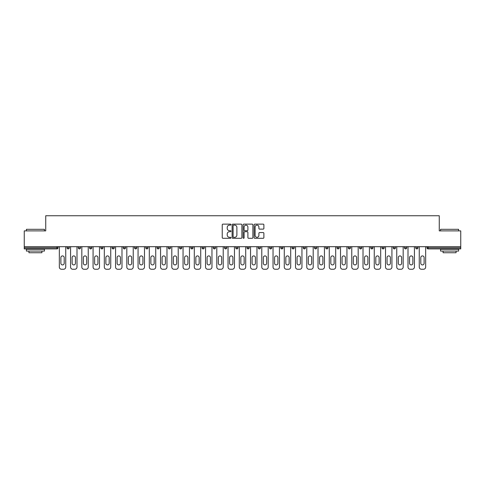 <?xml version="1.0" encoding="UTF-8"?>
<svg xmlns="http://www.w3.org/2000/svg" width="485" height="485" viewBox="0 0 485 485"><rect width="100%" height="100%" fill="white"/><g stroke="black" fill="none" stroke-linecap="round" stroke-linejoin="round"><path stroke-width="0.73" d="M230.963 224.634A0.497 0.497 0 0 0 230.466 224.137L222.948 224.137A0.709 0.709 0 0 0 222.239 224.846L222.239 237.583A0.709 0.709 0 0 0 222.948 238.293L230.466 238.293A0.497 0.497 0 0 0 230.963 237.795A0.497 0.497 0 0 0 230.466 237.304L229.496 237.304A2.267 2.267 0 0 1 227.229 235.037L227.229 233.976A2.267 2.267 0 0 1 229.496 231.709L230.466 231.709A0.497 0.497 0 0 0 230.963 231.218A0.497 0.497 0 0 0 230.466 230.721L229.496 230.721A2.267 2.267 0 0 1 227.229 228.453L227.229 227.392A2.267 2.267 0 0 1 229.496 225.131L230.466 225.131A0.497 0.497 0 0 0 230.963 224.634M263.185 229.126A0.709 0.709 0 0 0 263.888 228.423L263.888 224.846A0.709 0.709 0 0 0 263.185 224.137L254.831 224.137A0.709 0.709 0 0 0 254.122 224.846L254.122 237.583A0.709 0.709 0 0 0 254.831 238.293L263.185 238.293A0.709 0.709 0 0 0 263.888 237.583L263.888 233.267A0.709 0.709 0 0 0 263.185 232.564L259.608 232.564A0.709 0.709 0 0 0 258.899 233.267L258.899 235.407A1.891 1.891 0 0 1 257.008 237.304A1.891 1.891 0 0 1 255.116 235.407L255.116 227.022A1.891 1.891 0 0 1 257.008 225.131A1.891 1.891 0 0 1 258.899 227.022L258.899 228.423A0.709 0.709 0 0 0 259.608 229.126L263.185 229.126M24.25 246.683L24.25 230.89L45.735 230.89L45.735 215.752L439.264 215.752L439.264 230.89L460.75 230.89L460.75 246.683L24.25 246.683L24.25 247.835L56.915 247.835L56.915 246.683M241.882 224.846A0.709 0.709 0 0 0 241.172 224.137L232.824 224.137A0.709 0.709 0 0 0 232.115 224.846L232.115 237.583A0.709 0.709 0 0 0 232.824 238.293L241.172 238.293A0.709 0.709 0 0 0 241.882 237.583L241.882 224.846M243.828 224.137L252.176 224.137A0.709 0.709 0 0 1 252.885 224.846L252.885 237.583A0.709 0.709 0 0 1 252.176 238.293L248.605 238.293A0.709 0.709 0 0 1 247.896 237.583L247.896 232.418A0.709 0.709 0 0 0 247.186 231.709L244.816 231.709A0.709 0.709 0 0 0 244.113 232.418L244.113 237.795A0.497 0.497 0 0 1 243.615 238.293A0.497 0.497 0 0 1 243.118 237.795L243.118 224.846A0.709 0.709 0 0 1 243.828 224.137M57.994 246.683L57.994 247.835A1.079 1.079 0 0 1 56.915 248.914L24.25 248.914L24.25 247.835M460.75 246.683L460.75 248.914L428.085 248.914A1.079 1.079 0 0 1 427.006 247.835L427.006 246.683M67.075 246.683L67.075 247.835L67.075 246.683M56.915 248.914A1.079 1.079 0 0 0 57.994 247.835A1.079 1.079 0 0 1 56.915 248.914L56.915 247.835L57.994 247.835M68.161 248.914A1.079 1.079 0 0 1 67.075 247.835A1.079 1.079 0 0 0 68.161 248.914A1.079 1.079 0 0 0 69.24 247.835L69.24 246.683L69.24 247.835A1.079 1.079 0 0 1 68.161 248.914A1.079 1.079 0 0 1 67.075 247.835L69.24 247.835A1.079 1.079 0 0 1 68.161 248.914M78.327 246.683L78.327 247.835L78.327 246.683M80.492 246.683L80.492 247.835A1.079 1.079 0 0 1 79.407 248.914A1.079 1.079 0 0 1 78.327 247.835A1.079 1.079 0 0 0 79.407 248.914A1.079 1.079 0 0 0 80.492 247.835A1.079 1.079 0 0 1 79.407 248.914A1.079 1.079 0 0 1 78.327 247.835L80.492 247.835M89.573 246.683L89.573 247.835L89.573 246.683M91.738 246.683L91.738 247.835L91.738 246.683M100.819 247.835A1.079 1.079 0 0 0 101.905 248.914A1.079 1.079 0 0 0 102.984 247.835A1.079 1.079 0 0 1 101.905 248.914A1.079 1.079 0 0 0 102.984 247.835L102.984 246.683L102.984 247.835L100.819 247.835A1.079 1.079 0 0 0 101.905 248.914A1.079 1.079 0 0 1 100.819 247.835L100.819 246.683M112.071 247.835A1.079 1.079 0 0 0 113.15 248.914A1.079 1.079 0 0 0 114.23 247.835L114.23 246.683L114.23 247.835L112.071 247.835A1.079 1.079 0 0 0 113.15 248.914A1.079 1.079 0 0 1 112.071 247.835L112.071 246.683M125.482 246.683L125.482 247.835A1.079 1.079 0 0 1 124.396 248.914A1.079 1.079 0 0 1 123.317 247.835L123.317 246.683M135.648 248.914A1.079 1.079 0 0 0 136.728 247.835L136.728 246.683L136.728 247.835A1.079 1.079 0 0 1 135.648 248.914A1.079 1.079 0 0 1 134.563 247.835L134.563 246.683M145.815 246.683L145.815 247.835L145.815 246.683M147.974 246.683L147.974 247.835A1.079 1.079 0 0 1 146.894 248.914A1.079 1.079 0 0 1 145.815 247.835L147.974 247.835A1.079 1.079 0 0 1 146.894 248.914M159.225 246.683L159.225 247.835A1.079 1.079 0 0 1 158.14 248.914A1.079 1.079 0 0 1 157.061 247.835L157.061 246.683M169.392 248.914A1.079 1.079 0 0 0 170.471 247.835L170.471 246.683L170.471 247.835A1.079 1.079 0 0 1 169.392 248.914A1.079 1.079 0 0 1 168.307 247.835L168.307 246.683M181.717 246.683L181.717 247.835A1.079 1.079 0 0 1 180.638 248.914A1.079 1.079 0 0 1 179.553 247.835L179.553 246.683M190.805 246.683L190.805 247.835L190.805 246.683M192.969 246.683L192.969 247.835A1.079 1.079 0 0 1 191.884 248.914A1.079 1.079 0 0 1 190.805 247.835L192.969 247.835A1.079 1.079 0 0 1 191.884 248.914M204.215 246.683L204.215 247.835L202.051 247.835A1.079 1.079 0 0 0 203.13 248.914A1.079 1.079 0 0 1 202.051 247.835L202.051 246.683M214.382 248.914A1.079 1.079 0 0 0 215.461 247.835L215.461 246.683L215.461 247.835A1.079 1.079 0 0 1 214.382 248.914A1.079 1.079 0 0 1 213.297 247.835L213.297 246.683M226.707 246.683L226.707 247.835A1.079 1.079 0 0 1 225.628 248.914A1.079 1.079 0 0 1 224.549 247.835L224.549 246.683M235.795 246.683L235.795 247.835L235.795 246.683M237.959 246.683L237.959 247.835A1.079 1.079 0 0 1 236.874 248.914A1.079 1.079 0 0 1 235.795 247.835L237.959 247.835A1.079 1.079 0 0 1 236.874 248.914M249.205 246.683L249.205 247.835A1.079 1.079 0 0 1 248.126 248.914A1.079 1.079 0 0 1 247.041 247.835L247.041 246.683M258.293 247.835L260.451 247.835A1.079 1.079 0 0 1 259.372 248.914A1.079 1.079 0 0 0 260.451 247.835L260.451 246.683L260.451 247.835A1.079 1.079 0 0 1 259.372 248.914A1.079 1.079 0 0 1 258.293 247.835L258.293 246.683M271.703 246.683L271.703 247.835A1.079 1.079 0 0 1 270.618 248.914A1.079 1.079 0 0 1 269.539 247.835L269.539 246.683M280.785 246.683L280.785 247.835L280.785 246.683M282.949 246.683L282.949 247.835L282.949 246.683M292.031 246.683L292.031 247.835L292.031 246.683M294.195 246.683L294.195 247.835A1.079 1.079 0 0 1 293.116 248.914A1.079 1.079 0 0 1 292.031 247.835L294.195 247.835A1.079 1.079 0 0 1 293.116 248.914M303.283 246.683L303.283 247.835L303.283 246.683M305.447 246.683L305.447 247.835L305.447 246.683M314.529 246.683L314.529 247.835L314.529 246.683M316.693 246.683L316.693 247.835A1.079 1.079 0 0 1 315.608 248.914A1.079 1.079 0 0 1 314.529 247.835A1.079 1.079 0 0 0 315.608 248.914A1.079 1.079 0 0 0 316.693 247.835A1.079 1.079 0 0 1 315.608 248.914A1.079 1.079 0 0 1 314.529 247.835L316.693 247.835M327.939 246.683L327.939 247.835A1.079 1.079 0 0 1 326.86 248.914A1.079 1.079 0 0 1 325.774 247.835L325.774 246.683M339.185 246.683L339.185 247.835L337.026 247.835A1.079 1.079 0 0 0 338.106 248.914A1.079 1.079 0 0 1 337.026 247.835L337.026 246.683M350.437 246.683L350.437 247.835A1.079 1.079 0 0 1 349.352 248.914A1.079 1.079 0 0 1 348.272 247.835L348.272 246.683M359.518 246.683L359.518 247.835L359.518 246.683M361.683 246.683L361.683 247.835A1.079 1.079 0 0 1 360.604 248.914A1.079 1.079 0 0 1 359.518 247.835A1.079 1.079 0 0 0 360.604 248.914A1.079 1.079 0 0 1 359.518 247.835L361.683 247.835A1.079 1.079 0 0 1 360.604 248.914M372.929 246.683L372.929 247.835A1.079 1.079 0 0 1 371.849 248.914A1.079 1.079 0 0 1 370.77 247.835L370.77 246.683M384.181 246.683L384.181 247.835L382.016 247.835A1.079 1.079 0 0 0 383.095 248.914A1.079 1.079 0 0 1 382.016 247.835L382.016 246.683M395.427 246.683L395.427 247.835A1.079 1.079 0 0 1 394.347 248.914A1.079 1.079 0 0 1 393.262 247.835L393.262 246.683M406.672 246.683L406.672 247.835L404.508 247.835A1.079 1.079 0 0 0 405.593 248.914A1.079 1.079 0 0 1 404.508 247.835L404.508 246.683M417.924 246.683L417.924 247.835A1.079 1.079 0 0 1 416.839 248.914A1.079 1.079 0 0 1 415.76 247.835L415.76 246.683M90.653 248.914A1.079 1.079 0 0 1 89.573 247.835A1.079 1.079 0 0 0 90.653 248.914A1.079 1.079 0 0 0 91.738 247.835A1.079 1.079 0 0 1 90.653 248.914A1.079 1.079 0 0 1 89.573 247.835L91.738 247.835A1.079 1.079 0 0 1 90.653 248.914M203.13 248.914A1.079 1.079 0 0 0 204.215 247.835A1.079 1.079 0 0 1 203.13 248.914A1.079 1.079 0 0 1 202.051 247.835M281.87 248.914A1.079 1.079 0 0 1 280.785 247.835L282.949 247.835A1.079 1.079 0 0 1 281.87 248.914A1.079 1.079 0 0 0 282.949 247.835A1.079 1.079 0 0 1 281.87 248.914M304.362 248.914A1.079 1.079 0 0 1 303.283 247.835A1.079 1.079 0 0 0 304.362 248.914A1.079 1.079 0 0 0 305.447 247.835A1.079 1.079 0 0 1 304.362 248.914A1.079 1.079 0 0 1 303.283 247.835L305.447 247.835M338.106 248.914A1.079 1.079 0 0 0 339.185 247.835A1.079 1.079 0 0 1 338.106 248.914A1.079 1.079 0 0 1 337.026 247.835M383.095 248.914A1.079 1.079 0 0 0 384.181 247.835A1.079 1.079 0 0 1 383.095 248.914A1.079 1.079 0 0 1 382.016 247.835M406.672 247.835A1.079 1.079 0 0 1 405.593 248.914A1.079 1.079 0 0 0 406.672 247.835A1.079 1.079 0 0 1 405.593 248.914A1.079 1.079 0 0 1 404.508 247.835M428.085 246.683L428.085 248.914A1.079 1.079 0 0 1 427.006 247.835L460.75 247.835M233.6 225.131A0.497 0.497 0 0 0 233.103 225.628L233.103 236.807A0.497 0.497 0 0 0 233.6 237.304L234.625 237.304A2.267 2.267 0 0 0 236.892 235.037L236.892 227.392A2.267 2.267 0 0 0 234.625 225.131L233.6 225.131M247.896 227.059A1.891 1.891 0 0 0 246.004 225.167A1.891 1.891 0 0 0 244.113 227.059L244.113 230.011A0.709 0.709 0 0 0 244.816 230.721L247.186 230.721A0.709 0.709 0 0 0 247.896 230.011L247.896 227.059M64.196 257.571A1.661 1.661 0 0 0 62.535 255.91A1.661 1.661 0 0 0 60.88 257.571A1.661 1.661 0 0 1 62.535 255.91A1.661 1.661 0 0 1 64.196 257.571L64.196 263.264A1.661 1.661 0 0 1 62.535 264.925A1.661 1.661 0 0 1 60.88 263.264A1.661 1.661 0 0 0 62.535 264.925A1.661 1.661 0 0 0 64.196 263.264M59.328 246.683L59.328 267.089L59.328 246.683M61.492 269.248L63.583 269.248L61.492 269.248A2.164 2.164 0 0 1 59.328 267.089M65.742 246.683L65.742 267.089L65.742 246.683M60.88 263.264L60.88 257.571M63.583 269.248A2.164 2.164 0 0 0 65.742 267.089M26.414 229.308L44.438 229.308L26.414 229.308L26.414 230.89M44.438 251.078L26.414 251.078L26.414 249.278L44.438 249.278L44.438 251.078M41.916 251.078L41.916 252.74L28.936 252.74L28.936 251.078M440.562 229.308L458.586 229.308L440.562 229.308L440.562 230.89M458.586 251.078L440.562 251.078L440.562 249.278L458.586 249.278L458.586 251.078M456.064 251.078L456.064 252.74L443.084 252.74L443.084 251.078M75.442 257.571A1.661 1.661 0 0 0 73.781 255.91A1.661 1.661 0 0 0 72.126 257.571A1.661 1.661 0 0 1 73.781 255.91A1.661 1.661 0 0 1 75.442 257.571L75.442 263.264A1.661 1.661 0 0 1 73.781 264.925A1.661 1.661 0 0 1 72.126 263.264A1.661 1.661 0 0 0 73.781 264.925A1.661 1.661 0 0 0 75.442 263.264M70.574 246.683L70.574 267.089L70.574 246.683M72.738 269.248L74.829 269.248L72.738 269.248A2.164 2.164 0 0 1 70.574 267.089M76.994 246.683L76.994 267.089L76.994 246.683M86.688 257.571A1.661 1.661 0 0 0 85.033 255.91A1.661 1.661 0 0 0 83.371 257.571A1.661 1.661 0 0 1 85.033 255.91A1.661 1.661 0 0 1 86.688 257.571L86.688 263.264A1.661 1.661 0 0 1 85.033 264.925A1.661 1.661 0 0 1 83.371 263.264A1.661 1.661 0 0 0 85.033 264.925A1.661 1.661 0 0 0 86.688 263.264M81.826 246.683L81.826 267.089L81.826 246.683M83.984 269.248L86.075 269.248L83.984 269.248A2.164 2.164 0 0 1 81.826 267.089M88.24 246.683L88.24 267.089L88.24 246.683M97.94 257.571A1.661 1.661 0 0 0 96.279 255.91A1.661 1.661 0 0 0 94.624 257.571A1.661 1.661 0 0 1 96.279 255.91A1.661 1.661 0 0 1 97.94 257.571L97.94 263.264A1.661 1.661 0 0 1 96.279 264.925A1.661 1.661 0 0 1 94.624 263.264A1.661 1.661 0 0 0 96.279 264.925A1.661 1.661 0 0 0 97.94 263.264M93.072 246.683L93.072 267.089L93.072 246.683M95.236 269.248L97.327 269.248L95.236 269.248A2.164 2.164 0 0 1 93.072 267.089M99.486 246.683L99.486 267.089L99.486 246.683M109.186 257.571A1.661 1.661 0 0 0 107.525 255.91A1.661 1.661 0 0 0 105.869 257.571A1.661 1.661 0 0 1 107.525 255.91A1.661 1.661 0 0 1 109.186 257.571L109.186 263.264A1.661 1.661 0 0 1 107.525 264.925A1.661 1.661 0 0 1 105.869 263.264A1.661 1.661 0 0 0 107.525 264.925A1.661 1.661 0 0 0 109.186 263.264M104.317 246.683L104.317 267.089L104.317 246.683M106.482 269.248L108.573 269.248L106.482 269.248A2.164 2.164 0 0 1 104.317 267.089M110.738 246.683L110.738 267.089L110.738 246.683M120.432 257.571A1.661 1.661 0 0 0 118.776 255.91A1.661 1.661 0 0 0 117.115 257.571A1.661 1.661 0 0 1 118.776 255.91A1.661 1.661 0 0 1 120.432 257.571L120.432 263.264A1.661 1.661 0 0 1 118.776 264.925A1.661 1.661 0 0 1 117.115 263.264A1.661 1.661 0 0 0 118.776 264.925A1.661 1.661 0 0 0 120.432 263.264M115.563 246.683L115.563 267.089L115.563 246.683M117.728 269.248L119.819 269.248L117.728 269.248A2.164 2.164 0 0 1 115.563 267.089M121.984 246.683L121.984 267.089L121.984 246.683M72.126 263.264L72.126 257.571M74.829 269.248A2.164 2.164 0 0 0 76.994 267.089M83.371 263.264L83.371 257.571M86.075 269.248A2.164 2.164 0 0 0 88.24 267.089M94.624 263.264L94.624 257.571M97.327 269.248A2.164 2.164 0 0 0 99.486 267.089M105.869 263.264L105.869 257.571M108.573 269.248A2.164 2.164 0 0 0 110.738 267.089M117.115 263.264L117.115 257.571M119.819 269.248A2.164 2.164 0 0 0 121.984 267.089M131.684 257.571A1.661 1.661 0 0 0 130.022 255.91A1.661 1.661 0 0 0 128.361 257.571A1.661 1.661 0 0 1 130.022 255.91A1.661 1.661 0 0 1 131.684 257.571L131.684 263.264A1.661 1.661 0 0 1 130.022 264.925A1.661 1.661 0 0 1 128.361 263.264A1.661 1.661 0 0 0 130.022 264.925A1.661 1.661 0 0 0 131.684 263.264M126.815 246.683L126.815 267.089L126.815 246.683M128.98 269.248L131.065 269.248L128.98 269.248A2.164 2.164 0 0 1 126.815 267.089M133.229 246.683L133.229 267.089L133.229 246.683M128.361 263.264L128.361 257.571M131.065 269.248A2.164 2.164 0 0 0 133.229 267.089M142.929 257.571A1.661 1.661 0 0 0 141.268 255.91A1.661 1.661 0 0 0 139.613 257.571A1.661 1.661 0 0 1 141.268 255.91A1.661 1.661 0 0 1 142.929 257.571L142.929 263.264A1.661 1.661 0 0 1 141.268 264.925A1.661 1.661 0 0 1 139.613 263.264A1.661 1.661 0 0 0 141.268 264.925A1.661 1.661 0 0 0 142.929 263.264M138.061 246.683L138.061 267.089L138.061 246.683M140.226 269.248L142.317 269.248L140.226 269.248A2.164 2.164 0 0 1 138.061 267.089M144.481 246.683L144.481 267.089L144.481 246.683M139.613 263.264L139.613 257.571M142.317 269.248A2.164 2.164 0 0 0 144.481 267.089M154.175 257.571A1.661 1.661 0 0 0 152.52 255.91A1.661 1.661 0 0 0 150.859 257.571A1.661 1.661 0 0 1 152.52 255.91A1.661 1.661 0 0 1 154.175 257.571L154.175 263.264A1.661 1.661 0 0 1 152.52 264.925A1.661 1.661 0 0 1 150.859 263.264A1.661 1.661 0 0 0 152.52 264.925A1.661 1.661 0 0 0 154.175 263.264M149.307 246.683L149.307 267.089L149.307 246.683M151.472 269.248L153.563 269.248L151.472 269.248A2.164 2.164 0 0 1 149.307 267.089M155.727 246.683L155.727 267.089L155.727 246.683M150.859 263.264L150.859 257.571M153.563 269.248A2.164 2.164 0 0 0 155.727 267.089M165.421 257.571A1.661 1.661 0 0 0 163.766 255.91A1.661 1.661 0 0 0 162.105 257.571A1.661 1.661 0 0 1 163.766 255.91A1.661 1.661 0 0 1 165.421 257.571L165.421 263.264A1.661 1.661 0 0 1 163.766 264.925A1.661 1.661 0 0 1 162.105 263.264A1.661 1.661 0 0 0 163.766 264.925A1.661 1.661 0 0 0 165.421 263.264M160.559 246.683L160.559 267.089L160.559 246.683M162.717 269.248L164.809 269.248L162.717 269.248A2.164 2.164 0 0 1 160.559 267.089M166.973 246.683L166.973 267.089L166.973 246.683M162.105 263.264L162.105 257.571M164.809 269.248A2.164 2.164 0 0 0 166.973 267.089M176.673 257.571A1.661 1.661 0 0 0 175.012 255.91A1.661 1.661 0 0 0 173.357 257.571A1.661 1.661 0 0 1 175.012 255.91A1.661 1.661 0 0 1 176.673 257.571L176.673 263.264A1.661 1.661 0 0 1 175.012 264.925A1.661 1.661 0 0 1 173.357 263.264A1.661 1.661 0 0 0 175.012 264.925A1.661 1.661 0 0 0 176.673 263.264M171.805 246.683L171.805 267.089L171.805 246.683M173.969 269.248L176.061 269.248L173.969 269.248A2.164 2.164 0 0 1 171.805 267.089M178.219 246.683L178.219 267.089L178.219 246.683M173.357 263.264L173.357 257.571M176.061 269.248A2.164 2.164 0 0 0 178.219 267.089M187.919 257.571A1.661 1.661 0 0 0 186.258 255.91A1.661 1.661 0 0 0 184.603 257.571A1.661 1.661 0 0 1 186.258 255.91A1.661 1.661 0 0 1 187.919 257.571L187.919 263.264A1.661 1.661 0 0 1 186.258 264.925A1.661 1.661 0 0 1 184.603 263.264A1.661 1.661 0 0 0 186.258 264.925A1.661 1.661 0 0 0 187.919 263.264M183.051 246.683L183.051 267.089L183.051 246.683M185.215 269.248L187.307 269.248L185.215 269.248A2.164 2.164 0 0 1 183.051 267.089M189.471 246.683L189.471 267.089L189.471 246.683M184.603 263.264L184.603 257.571M187.307 269.248A2.164 2.164 0 0 0 189.471 267.089M199.165 257.571A1.661 1.661 0 0 0 197.51 255.91A1.661 1.661 0 0 0 195.849 257.571A1.661 1.661 0 0 1 197.51 255.91A1.661 1.661 0 0 1 199.165 257.571L199.165 263.264A1.661 1.661 0 0 1 197.51 264.925A1.661 1.661 0 0 1 195.849 263.264A1.661 1.661 0 0 0 197.51 264.925A1.661 1.661 0 0 0 199.165 263.264M194.303 246.683L194.303 267.089L194.303 246.683M196.461 269.248L198.553 269.248L196.461 269.248A2.164 2.164 0 0 1 194.303 267.089M200.717 246.683L200.717 267.089L200.717 246.683M195.849 263.264L195.849 257.571M198.553 269.248A2.164 2.164 0 0 0 200.717 267.089M210.417 257.571A1.661 1.661 0 0 0 208.756 255.91A1.661 1.661 0 0 0 207.101 257.571A1.661 1.661 0 0 1 208.756 255.91A1.661 1.661 0 0 1 210.417 257.571L210.417 263.264A1.661 1.661 0 0 1 208.756 264.925A1.661 1.661 0 0 1 207.101 263.264A1.661 1.661 0 0 0 208.756 264.925A1.661 1.661 0 0 0 210.417 263.264M205.549 246.683L205.549 267.089L205.549 246.683M207.713 269.248L209.805 269.248L207.713 269.248A2.164 2.164 0 0 1 205.549 267.089M211.963 246.683L211.963 267.089L211.963 246.683M207.101 263.264L207.101 257.571M209.805 269.248A2.164 2.164 0 0 0 211.963 267.089M221.663 257.571A1.661 1.661 0 0 0 220.002 255.91A1.661 1.661 0 0 0 218.347 257.571A1.661 1.661 0 0 1 220.002 255.91A1.661 1.661 0 0 1 221.663 257.571L221.663 263.264A1.661 1.661 0 0 1 220.002 264.925A1.661 1.661 0 0 1 218.347 263.264A1.661 1.661 0 0 0 220.002 264.925A1.661 1.661 0 0 0 221.663 263.264M216.795 246.683L216.795 267.089L216.795 246.683M218.959 269.248L221.051 269.248L218.959 269.248A2.164 2.164 0 0 1 216.795 267.089M223.215 246.683L223.215 267.089L223.215 246.683M218.347 263.264L218.347 257.571M221.051 269.248A2.164 2.164 0 0 0 223.215 267.089M232.909 257.571A1.661 1.661 0 0 0 231.254 255.91A1.661 1.661 0 0 0 229.593 257.571A1.661 1.661 0 0 1 231.254 255.91A1.661 1.661 0 0 1 232.909 257.571L232.909 263.264A1.661 1.661 0 0 1 231.254 264.925A1.661 1.661 0 0 1 229.593 263.264A1.661 1.661 0 0 0 231.254 264.925A1.661 1.661 0 0 0 232.909 263.264M228.041 246.683L228.041 267.089L228.041 246.683M230.205 269.248L232.297 269.248L230.205 269.248A2.164 2.164 0 0 1 228.041 267.089M234.461 246.683L234.461 267.089L234.461 246.683M229.593 263.264L229.593 257.571M232.297 269.248A2.164 2.164 0 0 0 234.461 267.089M244.161 257.571A1.661 1.661 0 0 0 242.5 255.91A1.661 1.661 0 0 0 240.839 257.571A1.661 1.661 0 0 1 242.5 255.91A1.661 1.661 0 0 1 244.161 257.571L244.161 263.264A1.661 1.661 0 0 1 242.5 264.925A1.661 1.661 0 0 1 240.839 263.264A1.661 1.661 0 0 0 242.5 264.925A1.661 1.661 0 0 0 244.161 263.264M239.293 246.683L239.293 267.089L239.293 246.683M241.457 269.248L243.543 269.248L241.457 269.248A2.164 2.164 0 0 1 239.293 267.089M245.707 246.683L245.707 267.089L245.707 246.683M240.839 263.264L240.839 257.571M243.543 269.248A2.164 2.164 0 0 0 245.707 267.089M255.407 257.571A1.661 1.661 0 0 0 253.746 255.91A1.661 1.661 0 0 0 252.091 257.571A1.661 1.661 0 0 1 253.746 255.91A1.661 1.661 0 0 1 255.407 257.571L255.407 263.264A1.661 1.661 0 0 1 253.746 264.925A1.661 1.661 0 0 1 252.091 263.264A1.661 1.661 0 0 0 253.746 264.925A1.661 1.661 0 0 0 255.407 263.264M250.539 246.683L250.539 267.089L250.539 246.683M252.703 269.248L254.795 269.248L252.703 269.248A2.164 2.164 0 0 1 250.539 267.089M256.959 246.683L256.959 267.089L256.959 246.683M252.091 263.264L252.091 257.571M254.795 269.248A2.164 2.164 0 0 0 256.959 267.089M266.653 257.571A1.661 1.661 0 0 0 264.998 255.91A1.661 1.661 0 0 0 263.337 257.571A1.661 1.661 0 0 1 264.998 255.91A1.661 1.661 0 0 1 266.653 257.571L266.653 263.264A1.661 1.661 0 0 1 264.998 264.925A1.661 1.661 0 0 1 263.337 263.264A1.661 1.661 0 0 0 264.998 264.925A1.661 1.661 0 0 0 266.653 263.264M261.785 246.683L261.785 267.089L261.785 246.683M263.949 269.248L266.041 269.248L263.949 269.248A2.164 2.164 0 0 1 261.785 267.089M268.205 246.683L268.205 267.089L268.205 246.683M263.337 263.264L263.337 257.571M266.041 269.248A2.164 2.164 0 0 0 268.205 267.089M277.899 257.571A1.661 1.661 0 0 0 276.244 255.91A1.661 1.661 0 0 0 274.583 257.571A1.661 1.661 0 0 1 276.244 255.91A1.661 1.661 0 0 1 277.899 257.571L277.899 263.264A1.661 1.661 0 0 1 276.244 264.925A1.661 1.661 0 0 1 274.583 263.264A1.661 1.661 0 0 0 276.244 264.925A1.661 1.661 0 0 0 277.899 263.264M273.037 246.683L273.037 267.089L273.037 246.683M275.195 269.248L277.287 269.248L275.195 269.248A2.164 2.164 0 0 1 273.037 267.089M279.451 246.683L279.451 267.089L279.451 246.683M274.583 263.264L274.583 257.571M277.287 269.248A2.164 2.164 0 0 0 279.451 267.089M289.151 257.571A1.661 1.661 0 0 0 287.49 255.91A1.661 1.661 0 0 0 285.835 257.571A1.661 1.661 0 0 1 287.49 255.91A1.661 1.661 0 0 1 289.151 257.571L289.151 263.264A1.661 1.661 0 0 1 287.49 264.925A1.661 1.661 0 0 1 285.835 263.264A1.661 1.661 0 0 0 287.49 264.925A1.661 1.661 0 0 0 289.151 263.264M284.283 246.683L284.283 267.089L284.283 246.683M286.447 269.248L288.539 269.248L286.447 269.248A2.164 2.164 0 0 1 284.283 267.089M290.697 246.683L290.697 267.089L290.697 246.683M285.835 263.264L285.835 257.571M288.539 269.248A2.164 2.164 0 0 0 290.697 267.089M300.397 257.571A1.661 1.661 0 0 0 298.742 255.91A1.661 1.661 0 0 0 297.081 257.571A1.661 1.661 0 0 1 298.742 255.91A1.661 1.661 0 0 1 300.397 257.571L300.397 263.264A1.661 1.661 0 0 1 298.742 264.925A1.661 1.661 0 0 1 297.081 263.264A1.661 1.661 0 0 0 298.742 264.925A1.661 1.661 0 0 0 300.397 263.264M295.529 246.683L295.529 267.089L295.529 246.683M297.693 269.248L299.785 269.248L297.693 269.248A2.164 2.164 0 0 1 295.529 267.089M301.949 246.683L301.949 267.089L301.949 246.683M297.081 263.264L297.081 257.571M299.785 269.248A2.164 2.164 0 0 0 301.949 267.089M311.643 257.571A1.661 1.661 0 0 0 309.988 255.91A1.661 1.661 0 0 0 308.327 257.571A1.661 1.661 0 0 1 309.988 255.91A1.661 1.661 0 0 1 311.643 257.571L311.643 263.264A1.661 1.661 0 0 1 309.988 264.925A1.661 1.661 0 0 1 308.327 263.264A1.661 1.661 0 0 0 309.988 264.925A1.661 1.661 0 0 0 311.643 263.264M306.781 246.683L306.781 267.089L306.781 246.683M308.939 269.248L311.03 269.248L308.939 269.248A2.164 2.164 0 0 1 306.781 267.089M313.195 246.683L313.195 267.089L313.195 246.683M308.327 263.264L308.327 257.571M311.03 269.248A2.164 2.164 0 0 0 313.195 267.089M322.895 257.571A1.661 1.661 0 0 0 321.234 255.91A1.661 1.661 0 0 0 319.579 257.571A1.661 1.661 0 0 1 321.234 255.91A1.661 1.661 0 0 1 322.895 257.571L322.895 263.264A1.661 1.661 0 0 1 321.234 264.925A1.661 1.661 0 0 1 319.579 263.264A1.661 1.661 0 0 0 321.234 264.925A1.661 1.661 0 0 0 322.895 263.264M318.027 246.683L318.027 267.089L318.027 246.683M320.191 269.248L322.282 269.248L320.191 269.248A2.164 2.164 0 0 1 318.027 267.089M324.441 246.683L324.441 267.089L324.441 246.683M319.579 263.264L319.579 257.571M322.282 269.248A2.164 2.164 0 0 0 324.441 267.089M334.141 257.571A1.661 1.661 0 0 0 332.48 255.91A1.661 1.661 0 0 0 330.825 257.571A1.661 1.661 0 0 1 332.48 255.91A1.661 1.661 0 0 1 334.141 257.571L334.141 263.264A1.661 1.661 0 0 1 332.48 264.925A1.661 1.661 0 0 1 330.825 263.264A1.661 1.661 0 0 0 332.48 264.925A1.661 1.661 0 0 0 334.141 263.264M329.273 246.683L329.273 267.089L329.273 246.683M331.437 269.248L333.528 269.248L331.437 269.248A2.164 2.164 0 0 1 329.273 267.089M335.693 246.683L335.693 267.089L335.693 246.683M330.825 263.264L330.825 257.571M333.528 269.248A2.164 2.164 0 0 0 335.693 267.089M345.387 257.571A1.661 1.661 0 0 0 343.732 255.91A1.661 1.661 0 0 0 342.07 257.571A1.661 1.661 0 0 1 343.732 255.91A1.661 1.661 0 0 1 345.387 257.571L345.387 263.264A1.661 1.661 0 0 1 343.732 264.925A1.661 1.661 0 0 1 342.07 263.264A1.661 1.661 0 0 0 343.732 264.925A1.661 1.661 0 0 0 345.387 263.264M340.518 246.683L340.518 267.089L340.518 246.683M342.683 269.248L344.774 269.248L342.683 269.248A2.164 2.164 0 0 1 340.518 267.089M346.939 246.683L346.939 267.089L346.939 246.683M342.07 263.264L342.07 257.571M344.774 269.248A2.164 2.164 0 0 0 346.939 267.089M356.639 257.571A1.661 1.661 0 0 0 354.978 255.91A1.661 1.661 0 0 0 353.316 257.571A1.661 1.661 0 0 1 354.978 255.91A1.661 1.661 0 0 1 356.639 257.571L356.639 263.264A1.661 1.661 0 0 1 354.978 264.925A1.661 1.661 0 0 1 353.316 263.264A1.661 1.661 0 0 0 354.978 264.925A1.661 1.661 0 0 0 356.639 263.264M351.77 246.683L351.77 267.089L351.77 246.683M353.935 269.248L356.02 269.248L353.935 269.248A2.164 2.164 0 0 1 351.77 267.089M358.185 246.683L358.185 267.089L358.185 246.683M353.316 263.264L353.316 257.571M356.02 269.248A2.164 2.164 0 0 0 358.185 267.089M367.885 257.571A1.661 1.661 0 0 0 366.224 255.91A1.661 1.661 0 0 0 364.568 257.571A1.661 1.661 0 0 1 366.224 255.91A1.661 1.661 0 0 1 367.885 257.571L367.885 263.264A1.661 1.661 0 0 1 366.224 264.925A1.661 1.661 0 0 1 364.568 263.264A1.661 1.661 0 0 0 366.224 264.925A1.661 1.661 0 0 0 367.885 263.264M363.016 246.683L363.016 267.089L363.016 246.683M365.181 269.248L367.272 269.248L365.181 269.248A2.164 2.164 0 0 1 363.016 267.089M369.437 246.683L369.437 267.089L369.437 246.683M364.568 263.264L364.568 257.571M367.272 269.248A2.164 2.164 0 0 0 369.437 267.089M379.131 257.571A1.661 1.661 0 0 0 377.475 255.91A1.661 1.661 0 0 0 375.814 257.571A1.661 1.661 0 0 1 377.475 255.91A1.661 1.661 0 0 1 379.131 257.571L379.131 263.264A1.661 1.661 0 0 1 377.475 264.925A1.661 1.661 0 0 1 375.814 263.264A1.661 1.661 0 0 0 377.475 264.925A1.661 1.661 0 0 0 379.131 263.264M374.262 246.683L374.262 267.089L374.262 246.683M376.427 269.248L378.518 269.248L376.427 269.248A2.164 2.164 0 0 1 374.262 267.089M380.683 246.683L380.683 267.089L380.683 246.683M375.814 263.264L375.814 257.571M378.518 269.248A2.164 2.164 0 0 0 380.683 267.089M390.376 257.571A1.661 1.661 0 0 0 388.721 255.91A1.661 1.661 0 0 0 387.06 257.571A1.661 1.661 0 0 1 388.721 255.91A1.661 1.661 0 0 1 390.376 257.571L390.376 263.264A1.661 1.661 0 0 1 388.721 264.925A1.661 1.661 0 0 1 387.06 263.264A1.661 1.661 0 0 0 388.721 264.925A1.661 1.661 0 0 0 390.376 263.264M385.514 246.683L385.514 267.089L385.514 246.683M387.673 269.248L389.764 269.248L387.673 269.248A2.164 2.164 0 0 1 385.514 267.089M391.928 246.683L391.928 267.089L391.928 246.683M387.06 263.264L387.06 257.571M389.764 269.248A2.164 2.164 0 0 0 391.928 267.089M401.628 257.571A1.661 1.661 0 0 0 399.967 255.91A1.661 1.661 0 0 0 398.312 257.571A1.661 1.661 0 0 1 399.967 255.91A1.661 1.661 0 0 1 401.628 257.571L401.628 263.264A1.661 1.661 0 0 1 399.967 264.925A1.661 1.661 0 0 1 398.312 263.264A1.661 1.661 0 0 0 399.967 264.925A1.661 1.661 0 0 0 401.628 263.264M396.76 246.683L396.76 267.089L396.76 246.683M398.925 269.248L401.016 269.248L398.925 269.248A2.164 2.164 0 0 1 396.76 267.089M403.174 246.683L403.174 267.089L403.174 246.683M398.312 263.264L398.312 257.571M401.016 269.248A2.164 2.164 0 0 0 403.174 267.089M412.874 257.571A1.661 1.661 0 0 0 411.219 255.91A1.661 1.661 0 0 0 409.558 257.571A1.661 1.661 0 0 1 411.219 255.91A1.661 1.661 0 0 1 412.874 257.571L412.874 263.264A1.661 1.661 0 0 1 411.219 264.925A1.661 1.661 0 0 1 409.558 263.264A1.661 1.661 0 0 0 411.219 264.925A1.661 1.661 0 0 0 412.874 263.264M408.006 246.683L408.006 267.089L408.006 246.683M410.171 269.248L412.262 269.248L410.171 269.248A2.164 2.164 0 0 1 408.006 267.089M414.426 246.683L414.426 267.089L414.426 246.683M409.558 263.264L409.558 257.571M412.262 269.248A2.164 2.164 0 0 0 414.426 267.089M424.12 257.571A1.661 1.661 0 0 0 422.465 255.91A1.661 1.661 0 0 0 420.804 257.571A1.661 1.661 0 0 1 422.465 255.91A1.661 1.661 0 0 1 424.12 257.571L424.12 263.264A1.661 1.661 0 0 1 422.465 264.925A1.661 1.661 0 0 1 420.804 263.264A1.661 1.661 0 0 0 422.465 264.925A1.661 1.661 0 0 0 424.12 263.264M419.258 246.683L419.258 267.089L419.258 246.683M421.416 269.248L423.508 269.248L421.416 269.248A2.164 2.164 0 0 1 419.258 267.089M425.672 246.683L425.672 267.089L425.672 246.683M420.804 263.264L420.804 257.571M423.508 269.248A2.164 2.164 0 0 0 425.672 267.089M113.15 248.914A1.079 1.079 0 0 0 114.23 247.835M124.396 248.914A1.079 1.079 0 0 0 125.482 247.835L123.317 247.835M136.728 247.835L134.563 247.835M158.14 248.914A1.079 1.079 0 0 0 159.225 247.835L157.061 247.835M170.471 247.835L168.307 247.835M180.638 248.914A1.079 1.079 0 0 0 181.717 247.835L179.553 247.835M215.461 247.835L213.297 247.835M225.628 248.914A1.079 1.079 0 0 0 226.707 247.835L224.549 247.835M248.126 248.914A1.079 1.079 0 0 0 249.205 247.835L247.041 247.835M270.618 248.914A1.079 1.079 0 0 0 271.703 247.835L269.539 247.835M326.86 248.914A1.079 1.079 0 0 0 327.939 247.835L325.774 247.835M349.352 248.914A1.079 1.079 0 0 0 350.437 247.835L348.272 247.835M371.849 248.914A1.079 1.079 0 0 0 372.929 247.835L370.77 247.835M394.347 248.914A1.079 1.079 0 0 0 395.427 247.835L393.262 247.835M416.839 248.914A1.079 1.079 0 0 0 417.924 247.835L415.76 247.835M428.085 248.914A1.079 1.079 0 0 1 427.006 247.835M44.438 230.89L44.438 229.308M40.328 249.278L40.328 248.914M30.525 249.278L30.525 248.914M458.586 230.89L458.586 229.308M454.475 249.278L454.475 248.914M444.672 249.278L444.672 248.914"/></g></svg>
